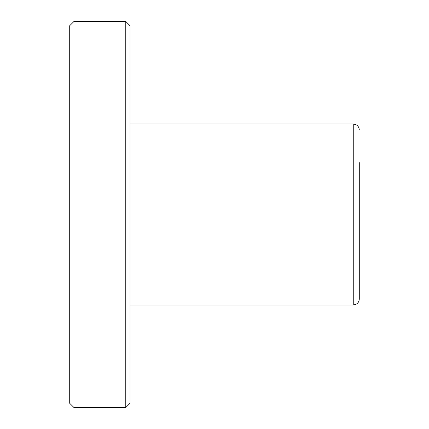 <?xml version="1.0" encoding="UTF-8"?>
<svg xmlns="http://www.w3.org/2000/svg" width="429" height="429" viewBox="0 0 429 429"><rect width="100%" height="100%" fill="white"/><g stroke="black" fill="none" stroke-linecap="round" stroke-linejoin="round"><path stroke-width="0.64" d="M130.041 124.008L353.255 124.008L353.255 304.992L355.518 304.552C357.909 303.453 359.164 301.587 359.288 298.959L359.288 162.618M69.713 403.287L69.713 25.713L73.976 21.45L73.976 407.55L69.713 403.287M125.777 21.45L130.041 25.713L130.041 403.287L125.777 407.55L125.777 21.45L73.976 21.45M125.777 407.55L73.976 407.55M353.255 304.992L130.041 304.992M353.255 124.008L355.518 124.448C357.909 125.547 359.164 127.413 359.288 130.041"/></g></svg>

